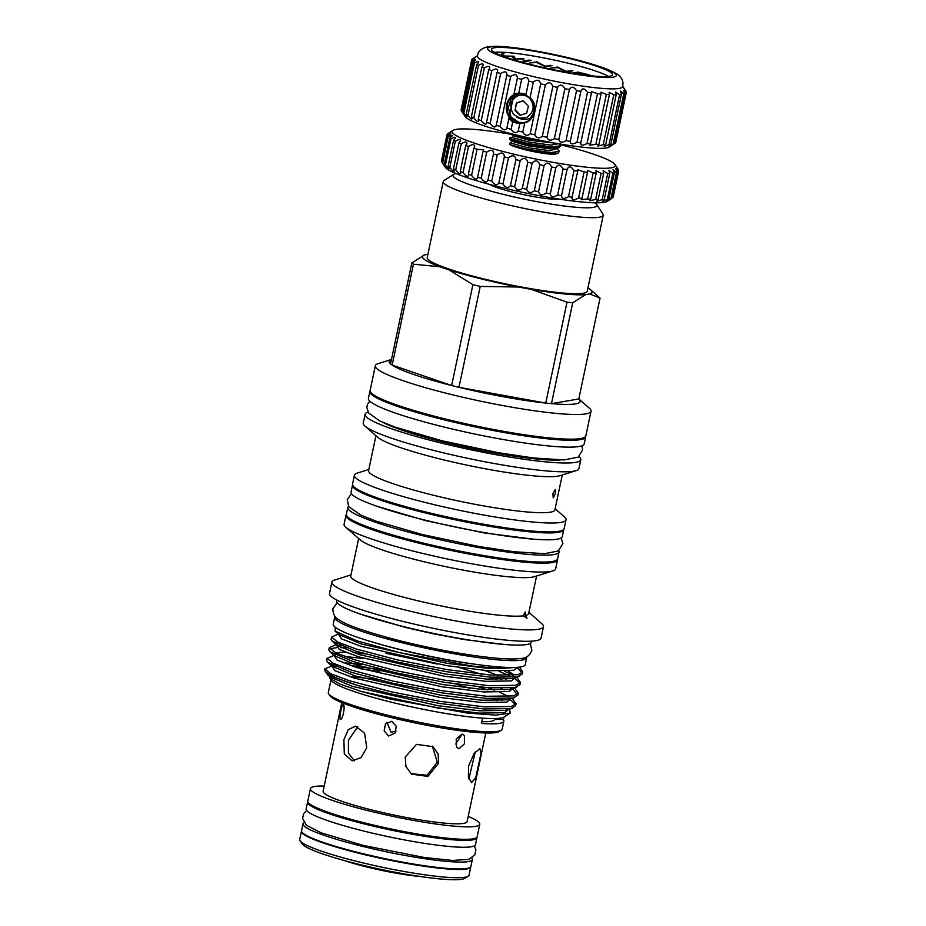 <?xml version="1.0" encoding="UTF-8"?>
<svg xmlns="http://www.w3.org/2000/svg" width="926" height="926" viewBox="0 0 926 926"><rect width="100%" height="100%" fill="white"/><g stroke="black" fill="none" stroke-linecap="round" stroke-linejoin="round"><path stroke-width="1.39" d="M352.598 484.923A107.925 12.675 11.9 0 0 352.505 485.189A107.925 12.675 11.9 0 0 425.601 513.016A107.925 12.675 11.9 0 0 563.714 529.707A107.925 12.675 11.9 0 0 563.749 529.417M352.505 485.189L351.058 492.076A107.925 12.675 11.9 0 0 424.143 519.903A107.925 12.675 11.9 0 0 562.267 536.582L563.714 529.707M348.57 506.337A107.925 12.675 11.9 0 0 347.817 507.436A107.925 12.675 11.9 0 0 420.913 535.263A107.925 12.675 11.9 0 0 559.026 551.942A107.925 12.675 11.9 0 0 558.783 550.634M347.817 507.436L346.37 514.324A107.925 12.675 11.9 0 0 419.455 542.15A107.925 12.675 11.9 0 0 557.579 558.829L559.026 551.942M343.916 860.428A53.963 6.343 11.9 0 0 366.684 866.956A53.963 6.343 11.9 0 0 420.161 876.494M468.591 766.08L468.406 777.296L471.589 782.586L475.756 777.551L481.011 753.486L479.957 748.717L474.147 753.347L468.591 766.08M438.6 763.163L438.114 753.926L432.986 746.657L416.503 744.365L405.206 757.109L405.935 766.543L411.514 774.148L427.928 776.405L438.6 763.163M462.109 734.11L464.447 735.557L464.563 743.682L459.007 748.787L456.564 747.201L456.194 738.971L462.109 734.11L455.742 744.018M391.675 721.331L396.293 726.273L395.02 733.103L388.573 736.008L384.163 730.857L385.424 723.947L391.675 721.331M485.791 732.975L467.109 821.617A73.582 8.647 -168.1 0 1 372.935 810.238A73.582 8.647 -168.1 0 1 323.105 791.267L341.787 702.637M340.317 719.433C338.928 717.893 341.937 703.482 343.407 704.755C345.491 706.26 342.4 720.636 340.317 719.433L340.664 719.479M386.952 722.338L391.119 732.292L396.062 731.031M432.349 746.182L437.315 762.167L427.036 775.27L410.901 773.65M475.281 751.889L468.857 778.951M354.438 760.825L348.396 753.104L348.442 740.175L357.772 726.713M343.893 739.735L344.31 753.938L352.158 760.883L361.082 757.584L366.777 747.595L364.578 733.218L355.526 726.158L348.292 729.619L343.893 739.735M468.209 816.385A86.535 10.163 -168.1 0 1 479.772 824.279A86.535 10.163 -168.1 0 1 369.034 810.91A86.535 10.163 -168.1 0 1 310.441 788.593A86.535 10.163 -168.1 0 1 324.204 786.035M479.772 824.279L477.156 836.734A86.535 10.163 -168.1 0 1 366.407 823.353A86.535 10.163 -168.1 0 1 307.814 801.048L310.441 788.593M307.826 801.603A86.535 10.163 11.9 0 0 307.594 802.101A86.535 10.163 11.9 0 0 366.187 824.418A86.535 10.163 11.9 0 0 476.925 837.787A86.535 10.163 11.9 0 0 476.925 837.231M307.594 802.101L306.136 808.988A86.535 10.163 11.9 0 0 364.74 831.293A86.535 10.163 11.9 0 0 475.478 844.674L476.925 837.787M468.22 876.181L465.026 878.23A83.803 9.85 -168.1 0 1 358.582 864.259A83.803 9.85 -168.1 0 1 302.165 843.91L300.07 840.75A86.535 10.163 11.9 0 0 358.316 861.759A86.535 10.163 11.9 0 0 468.22 876.181A86.535 10.163 11.9 0 0 469.065 875.128L470.79 866.921A86.535 10.163 -168.1 0 1 360.052 853.54A86.535 10.163 -168.1 0 1 301.448 831.235A86.535 10.163 -168.1 0 1 301.54 830.981M304.087 822.635A86.535 10.163 11.9 0 0 303.01 823.816A86.535 10.163 11.9 0 0 361.615 846.132A86.535 10.163 11.9 0 0 472.353 859.502A86.535 10.163 11.9 0 0 471.855 857.985M303.01 823.816L301.563 830.703A86.535 10.163 11.9 0 0 360.156 853.008A86.535 10.163 11.9 0 0 470.906 866.389L472.353 859.502M439.954 266.757A86.662 10.186 -168.1 0 1 424.652 254.858A86.662 10.186 -168.1 0 1 424.698 254.847L411.815 262.949L390.564 363.825A97.566 11.459 -168.1 0 0 392.173 365.087L413.436 264.211L439.954 266.757L448.96 269.86L472.897 284.641L451.645 385.517A97.566 11.459 -168.1 0 1 392.173 365.087L451.645 385.517A97.566 11.459 -168.1 0 0 455.279 386.42A97.566 11.459 -168.1 0 0 458.972 387.323L480.224 286.447L518.34 287.014L531.489 289.398L567.013 302.2L545.761 403.076A97.566 11.459 -168.1 0 1 458.972 387.323L545.761 403.076A97.566 11.459 -168.1 0 0 551.479 403.632L572.731 302.756L585.614 294.653L589.746 293.947L600.06 298.079L578.796 398.956A97.566 11.459 -168.1 0 1 551.479 403.632L578.796 398.956L589.283 408.135A110.217 12.952 -168.1 0 1 591.031 411.213A110.217 12.952 -168.1 0 1 449.978 394.175A110.217 12.952 -168.1 0 1 375.343 365.758A110.217 12.952 -168.1 0 1 378.178 363.64L391.478 359.473M591.031 411.213L585.822 435.891A110.217 12.952 -168.1 0 1 444.769 418.853A110.217 12.952 -168.1 0 1 370.134 390.436L375.343 365.758M594.77 202.806A73.582 8.647 -168.1 0 1 596.622 204.507L602.919 214.022A81.766 9.607 -168.1 0 1 603.243 215.249A81.766 9.607 -168.1 0 1 498.605 202.609A81.766 9.607 -168.1 0 1 443.241 181.531A81.766 9.607 -168.1 0 1 444.04 180.535L453.636 174.377A73.582 8.647 -168.1 0 1 456.02 173.567M603.243 215.249L587.234 291.25A81.766 9.607 -168.1 0 1 482.596 278.622A81.766 9.607 -168.1 0 1 427.222 257.532L443.241 181.531M596.622 204.507A73.582 8.647 -168.1 0 1 502.749 194.24A73.582 8.647 -168.1 0 1 453.636 174.377M442.026 162.397A87.75 10.313 11.9 0 0 442.64 163.045L445.626 166.761L444.237 164.296A87.75 10.313 11.9 0 0 445.441 165.059C447.756 168.416 448.96 169.585 449.052 168.567L448.068 166.483A87.75 10.313 11.9 0 0 449.828 167.34C452.409 170.963 453.833 172.039 454.076 170.569L453.439 168.914A87.75 10.313 11.9 0 0 455.731 169.84C458.578 173.718 460.199 174.678 460.616 172.734L460.245 171.541A87.75 10.313 11.9 0 0 463.035 172.525C466.114 176.611 467.943 177.445 468.521 175.014L468.359 174.308A87.75 10.313 11.9 0 0 471.577 175.327C474.864 179.586 476.89 180.257 477.654 177.364L477.631 177.155A87.75 10.313 11.9 0 0 481.219 178.197C484.437 182.445 486.659 183.059 487.863 180.049A87.75 10.313 11.9 0 0 491.752 181.091C494.681 185.2 497.054 185.813 498.859 182.92A87.75 10.313 11.9 0 0 502.98 183.938C505.55 187.92 508.027 188.51 510.411 185.709A87.75 10.313 11.9 0 0 514.671 186.682C516.812 190.524 519.359 191.08 522.299 188.36A87.75 10.313 11.9 0 0 526.628 189.274C528.283 192.967 530.83 193.488 534.279 190.837A87.75 10.313 11.9 0 0 538.585 191.67C539.708 195.212 542.219 195.687 546.132 193.071A87.75 10.313 11.9 0 0 550.322 193.823C550.877 197.215 553.308 197.62 557.614 195.039A87.75 10.313 11.9 0 0 561.619 195.675C561.584 198.928 563.876 199.275 568.506 196.694A87.75 10.313 11.9 0 0 572.245 197.203C571.597 200.329 573.715 200.595 578.6 197.99A87.75 10.313 11.9 0 0 582.003 198.372L581.273 199.703L587.697 198.928A87.75 10.313 11.9 0 0 590.695 199.171L589.619 200.768L595.615 199.472A87.75 10.313 11.9 0 0 598.15 199.565L596.668 201.359L602.201 199.611A87.75 10.313 11.9 0 0 604.227 199.565L602.294 201.486L607.34 199.345A87.75 10.313 11.9 0 0 608.81 199.159L607.225 200.317C605.824 201.66 607.051 201.116 610.917 198.696A87.75 10.313 11.9 0 0 611.808 198.361L607.248 201.347A83.398 9.792 -168.1 0 1 604.122 202.343A83.398 9.792 -168.1 0 1 517.53 191.231A83.398 9.792 -168.1 0 1 445.186 167.189L442.026 162.397L447.524 136.33L450.707 133.529M618.36 171.588L612.873 197.643A87.75 10.313 11.9 0 0 613.162 197.18L618.661 171.125A87.75 10.313 -168.1 0 1 618.36 171.588L615.582 168.474L617.306 172.294A87.75 10.313 -168.1 0 1 616.415 172.63L613.047 169.516L614.308 173.104A87.75 10.313 -168.1 0 1 612.827 173.289L608.88 170.234L609.725 173.509A87.75 10.313 -168.1 0 1 607.699 173.556L603.139 170.627L603.648 173.509A87.75 10.313 -168.1 0 1 601.101 173.405L595.95 170.673L596.182 173.104A87.75 10.313 -168.1 0 1 593.184 172.873L587.454 170.384L587.501 172.317A87.75 10.313 -168.1 0 1 584.086 171.935L577.812 169.759L577.743 171.148A87.75 10.313 -168.1 0 1 573.993 170.627C570.902 165.939 568.61 165.604 567.117 169.62A87.75 10.313 -168.1 0 1 563.101 168.983C560.334 164.296 557.903 163.89 555.82 167.756A87.75 10.313 -168.1 0 1 551.618 167.016C549.245 162.351 546.734 161.888 544.071 165.615A87.75 10.313 -168.1 0 1 539.777 164.782C537.856 160.163 535.309 159.642 532.114 163.219A87.75 10.313 -168.1 0 1 527.785 162.305C526.385 157.756 523.85 157.189 520.169 160.626A87.75 10.313 -168.1 0 1 515.909 159.642C515.053 155.174 512.576 154.584 508.467 157.871A87.75 10.313 -168.1 0 1 504.346 156.853L504.415 156.575M607.225 200.317L606.391 201.127M471.577 175.327L477.075 149.271A87.75 10.313 -168.1 0 1 473.857 148.241L474.702 146.516M498.825 183.14L504.346 156.853C504.08 152.489 501.707 151.876 497.239 155.036A87.75 10.313 -168.1 0 1 493.35 153.994C493.685 149.734 491.475 149.109 486.706 152.142A87.75 10.313 -168.1 0 1 483.117 151.1L483.65 149.746L477.075 149.271M477.654 178.209L477.654 177.364M463.035 172.525L468.521 146.458A87.75 10.313 -168.1 0 1 465.743 145.475L466.982 143.298M474.32 147.489C474.969 144.074 473.036 143.738 468.521 146.458M468.521 175.859L468.521 175.014M455.731 169.84L461.229 143.785A87.75 10.313 -168.1 0 1 458.926 142.859L460.616 140.382M466.611 144.248C467.213 141.389 465.419 141.238 461.229 143.785M460.627 173.475L460.616 172.734M449.828 167.34L455.326 141.273A87.75 10.313 -168.1 0 1 453.555 140.428L455.708 137.754M460.268 141.215C460.812 138.912 459.169 138.935 455.326 141.273M454.122 171.194L454.076 170.569M445.441 165.059L450.927 138.993A87.75 10.313 -168.1 0 1 449.735 138.24L452.386 135.451M455.395 138.437C455.893 136.678 454.4 136.863 450.927 138.993M442.64 163.045L448.126 136.99A87.75 10.313 -168.1 0 1 447.524 136.33M452.108 135.995C452.548 134.733 451.228 135.057 448.126 136.99M446.969 134.756L441.482 160.811A87.75 10.313 11.9 0 0 441.482 161.344L446.98 135.289A87.75 10.313 -168.1 0 1 446.969 134.756L450.696 132.024M450.453 133.911C450.858 133.112 449.7 133.564 446.98 135.289M447.374 134.478L447.501 133.923A87.75 10.313 -168.1 0 1 447.825 133.68L452.941 130.392A83.398 9.792 11.9 0 0 515.273 154.515A83.398 9.792 11.9 0 0 611.403 167.814A83.398 9.792 11.9 0 0 615.003 164.539A83.398 9.792 11.9 0 0 559.79 144.525M450.476 132.244L447.501 133.923M511.569 134.363A83.398 9.792 11.9 0 0 456.067 129.385A83.398 9.792 11.9 0 0 452.941 130.392M618.499 170.87L618.649 170.176C615.848 166.113 615.859 166.425 618.661 171.125C615.859 166.425 615.848 166.113 618.649 170.176A87.75 10.313 -168.1 0 0 618.36 169.62A87.75 10.313 -168.1 0 0 618.337 169.585M532.242 151.366L550.692 153.658L557.973 153.276L559.339 151.366L550.912 152.582L526.2 149.074L509.844 144.572A25.615 3.01 -168.1 0 0 526.014 149.919A25.615 3.01 -168.1 0 0 532.242 151.366C546.004 154.086 554.014 154.85 556.248 153.647M557.024 148.287L559.339 151.366M509.786 137.997L510.157 139.699L527.149 144.537L551.873 148.056L559.154 147.674L560.519 145.764L552.093 146.979L527.38 143.461L510.376 138.634L510.099 137.766L512.68 136.955L512.969 137.696L528.387 141.991L550.796 145.093L558.459 143.738M558.991 143.819L560.519 145.764M510.758 133.587L528.329 138.935L550.102 142.245M530.251 138.217L520.123 135.891M461.588 111.166L464.111 114.604L462.769 112.312A79.034 9.283 11.9 0 0 463.857 113.099C466.01 116.201 467.086 117.278 467.086 116.34L466.183 114.454A79.034 9.283 11.9 0 0 467.977 115.356C470.443 118.759 471.751 119.743 471.913 118.308L471.38 116.873A79.034 9.283 11.9 0 0 473.823 117.868C476.612 121.549 478.163 122.406 478.476 120.449L478.221 119.523A79.034 9.283 11.9 0 0 481.265 120.588C484.344 124.489 486.138 125.207 486.625 122.718L486.555 122.336A79.034 9.283 11.9 0 0 490.109 123.447C493.326 127.441 495.352 128.043 496.162 125.242A79.034 9.283 11.9 0 0 500.156 126.376C503.142 130.242 505.365 130.844 506.823 128.17A79.034 9.283 11.9 0 0 511.14 129.281C513.803 133.02 516.176 133.61 518.247 131.041A79.034 9.283 11.9 0 0 522.796 132.117C525.054 135.717 527.519 136.272 530.181 133.795A79.034 9.283 11.9 0 0 534.834 134.814C536.629 138.252 539.117 138.761 542.312 136.365A79.034 9.283 11.9 0 0 546.965 137.279C548.215 140.567 550.681 141.03 554.35 138.668A79.034 9.283 11.9 0 0 558.887 139.479C559.559 142.616 561.932 143.009 566.006 140.671A79.034 9.283 11.9 0 0 570.312 141.354C570.358 144.329 572.581 144.653 576.979 142.315A79.034 9.283 11.9 0 0 580.949 142.835C580.359 145.683 582.373 145.914 586.991 143.553A79.034 9.283 11.9 0 0 590.545 143.924L589.874 145.139L595.823 144.363A79.034 9.283 11.9 0 0 598.856 144.56L597.802 146.065L603.243 144.734A79.034 9.283 11.9 0 0 605.673 144.745L604.169 146.435L609.065 144.63A79.034 9.283 11.9 0 0 610.847 144.479L608.984 146.32L613.151 144.086A79.034 9.283 11.9 0 0 614.227 143.75L609.285 147.049A74.126 8.704 -168.1 0 1 606.507 147.94A74.126 8.704 -168.1 0 1 529.545 138.055A74.126 8.704 -168.1 0 1 465.234 116.688L461.461 110.981A79.034 9.283 11.9 0 0 461.588 111.166L472.11 61.22C474.888 59.519 476.033 59.206 475.559 60.271L473.29 62.366A79.034 9.283 11.9 0 0 474.39 63.153C477.584 61.232 478.927 61.081 478.395 62.69L476.705 64.507A79.034 9.283 11.9 0 0 478.499 65.399C482.133 63.281 483.65 63.304 483.036 65.491L481.902 66.927A79.034 9.283 11.9 0 0 484.344 67.922C488.396 65.596 490.085 65.827 489.403 68.617L488.754 69.577A79.034 9.283 11.9 0 0 491.787 70.642C496.22 68.142 498.072 68.582 497.32 71.973L497.077 72.39A79.034 9.283 11.9 0 0 500.642 73.501C505.249 70.851 507.274 71.452 506.696 75.295A79.034 9.283 11.9 0 0 510.677 76.418C515.064 73.652 517.287 74.254 517.345 78.224A79.034 9.283 11.9 0 0 521.662 79.335C525.725 76.43 528.098 77.02 528.781 81.094A79.034 9.283 11.9 0 0 533.318 82.171C536.976 79.127 539.441 79.682 540.703 83.849A79.034 9.283 11.9 0 0 545.356 84.868C548.551 81.662 551.039 82.183 552.845 86.419A79.034 9.283 11.9 0 0 557.498 87.333C560.137 83.977 562.603 84.44 564.883 88.722A79.034 9.283 11.9 0 0 569.421 89.533C571.481 86.025 573.854 86.419 576.528 90.725A79.034 9.283 11.9 0 0 580.845 91.408L580.926 90.841M570.184 141.771L580.845 91.408C582.28 87.75 584.503 88.063 587.501 92.368A79.034 9.283 11.9 0 0 591.482 92.889L591.552 91.697L597.525 93.607A79.034 9.283 11.9 0 0 601.067 93.977L601.032 92.183L606.356 94.417A79.034 9.283 11.9 0 0 609.377 94.614L609.134 92.287L613.764 94.788A79.034 9.283 11.9 0 0 616.207 94.799L615.64 91.998L619.587 94.683A79.034 9.283 11.9 0 0 621.369 94.533L620.628 91.072L623.673 94.128A79.034 9.283 11.9 0 0 624.761 93.804L614.227 143.75L615.396 143.079A79.034 9.283 11.9 0 0 615.755 142.592L626.277 92.646C623.73 88.34 623.73 88.039 626.265 91.72A79.034 9.283 11.9 0 0 626.022 91.257L622.677 86.199M481.265 120.588L491.787 70.642M497.713 70.92L497.32 71.973M486.613 123.575L486.625 122.718M473.823 117.868L484.344 67.922M489.761 67.737L489.403 68.617M478.51 121.144L478.476 120.449M467.977 115.356L478.499 65.399M483.384 64.681L483.036 65.491M471.959 118.91L471.913 118.308M463.857 113.099L474.39 63.153M478.696 62.03L478.395 62.69M461.206 109.592L471.728 59.646L474.633 58.315L471.739 60.572A79.034 9.283 11.9 0 0 472.11 61.22M619.043 88.456A74.126 8.704 11.9 0 0 622.515 86.766C623.302 83.363 622.955 80.608 621.485 78.513C619.332 76.302 621.068 74.879 604.979 68.408C585.683 61.51 561.55 55.502 532.577 50.409C517.044 47.782 504.693 46.416 495.514 46.3L487.77 46.798C481.254 48.36 477.816 51.497 477.457 56.197A74.126 8.704 11.9 0 0 538.272 77.715A74.126 8.704 11.9 0 0 619.043 88.456M624.761 93.804L623.291 90.331L625.918 93.132A79.034 9.283 11.9 0 0 626.277 92.646C623.73 88.34 623.73 88.039 626.265 91.72L626.126 92.392M506.777 128.436L508.802 118.771L512.68 121.966L516.928 123.181L519.787 123.725L524.776 122.718C534.696 121.283 538.562 102.983 529.961 98.087L525.864 94.927L528.781 81.094M508.802 118.771L517.426 77.888M525.864 94.927L523.202 93.445L518.745 93.167L513.988 94.139M522.715 123.366A15.302 14.573 80.3 0 1 517.773 123.042A15.302 14.573 80.3 0 1 506.325 108.053A15.302 14.573 80.3 0 1 517.53 93.248M613.197 77.147A65.734 7.721 11.9 0 0 571.793 58.616A65.734 7.721 11.9 0 0 490.768 46.856A65.734 7.721 11.9 0 0 532.184 65.399A65.734 7.721 11.9 0 0 613.197 77.147M523.063 123.274A15.267 14.527 80.3 0 1 517.784 122.996A15.267 14.527 80.3 0 1 506.36 107.879A15.267 14.527 80.3 0 1 517.865 93.213M524.868 94.058A14.712 14.017 -99.7 0 0 524.093 93.839A14.712 14.017 -99.7 0 0 518.595 93.63A14.712 14.017 -99.7 0 0 507.043 107.613A14.712 14.017 -99.7 0 0 518.062 122.44A14.712 14.017 -99.7 0 0 523.56 122.649A14.712 14.017 -99.7 0 0 532.172 117.324M494.368 47.747A61.868 7.269 11.9 0 0 491.451 49.24A61.868 7.269 11.9 0 0 541.814 67.204A61.868 7.269 11.9 0 0 609.597 76.256A61.868 7.269 11.9 0 0 612.514 74.763A61.868 7.269 11.9 0 0 562.163 56.799A61.868 7.269 11.9 0 0 494.368 47.747M523.966 122.568L518.803 122.313L511.048 116.965L508.235 107.636L511.326 98.469L519.011 93.572M529.822 118.412L532.693 115.241C536.49 105.807 533.735 99.14 524.44 95.239L519.208 95.123A13.149 12.524 80.3 0 1 519.44 95.077A13.149 12.524 80.3 0 1 524.359 95.262A13.149 12.524 80.3 0 1 529.047 97.554C535.853 104.557 536.108 111.514 529.822 118.412C526.014 119.778 522.299 119.686 518.676 118.134L516.696 117.035M523.04 100.83L528.41 106.201L526.651 113.261L520.354 115.241L515.169 109.835L516.569 103.168L523.074 100.83M370.111 390.911A110.263 12.952 11.9 0 0 369.856 391.49A110.263 12.952 11.9 0 0 444.538 419.918A110.263 12.952 11.9 0 0 585.66 436.968A110.263 12.952 11.9 0 0 585.66 436.331M369.856 391.49L368.409 398.377A110.263 12.952 11.9 0 0 443.079 426.805A110.263 12.952 11.9 0 0 584.202 443.855L585.66 436.968M335.131 616.485A98.11 11.529 11.9 0 0 334.714 617.248A98.11 11.529 11.9 0 0 401.155 642.54A98.11 11.529 11.9 0 0 526.72 657.715A98.11 11.529 11.9 0 0 526.639 656.835M334.714 617.248L333.256 624.136A98.11 11.529 11.9 0 0 399.696 649.427A98.11 11.529 11.9 0 0 525.262 664.59L526.72 657.715M555.519 493.373L553.25 497.852L552.891 493.824L555.345 489.391L555.519 493.373M578.981 456.576A110.217 12.952 -168.1 0 1 580.799 459.724L578.947 468.521A110.217 12.952 -168.1 0 1 576.111 470.639L560.033 475.675A95.193 11.181 -168.1 0 1 440.649 459.134A95.193 11.181 -168.1 0 1 377.681 437.246L365.006 426.145A110.217 12.952 -168.1 0 1 363.258 423.066L365.11 414.281A110.217 12.952 -168.1 0 1 368.05 412.128M562.244 474.98L554.894 509.867A95.193 11.181 -168.1 0 1 433.055 495.155A95.193 11.181 -168.1 0 1 368.594 470.616L375.944 435.718M557.498 559.096A108.111 12.698 -168.1 0 1 557.545 559.929L555.669 568.83A108.111 12.698 -168.1 0 1 552.891 570.902L534.464 576.678A90.922 10.684 -168.1 0 1 420.45 560.878A90.922 10.684 -168.1 0 1 360.318 539.974L345.792 527.264A108.111 12.698 -168.1 0 1 344.09 524.243L345.965 515.342A108.111 12.698 -168.1 0 1 346.336 514.601M523.352 615.825L525.158 612.005L525.32 615.489L527.056 618.267L523.352 615.825A90.922 10.684 -168.1 0 1 412.325 599.423A90.922 10.684 -168.1 0 1 350.757 575.984L358.651 538.515M536.582 576.018L528.688 613.475A90.922 10.684 -168.1 0 1 525.32 615.489M528.908 612.387L541.768 623.649A108.111 12.698 -168.1 0 1 543.481 626.67A108.111 12.698 -168.1 0 1 405.113 609.956A108.111 12.698 -168.1 0 1 331.902 582.084A108.111 12.698 -168.1 0 1 334.68 580.012L350.989 574.896M503.918 717.118L503.374 719.687A88.85 10.441 11.9 0 1 503.86 721.215A88.85 10.441 11.9 0 1 481.439 723.438L482.55 718.148A88.85 10.441 -168.1 0 1 391.27 702.186A88.85 10.441 -168.1 0 1 331.462 680.61L329.795 678.087L339.576 683.955L361.36 691.467L390.969 699.234L467.433 713.078L495.815 715.127L510.11 713.147L509.694 708.818M503.86 721.215L502.193 729.156A88.85 10.441 -168.1 0 1 501.325 730.232A88.85 10.441 -168.1 0 1 388.48 715.416A88.85 10.441 -168.1 0 1 328.672 693.852A88.85 10.441 -168.1 0 1 328.313 692.521L330.976 679.881M487.84 687.74L494.368 690.125M500.063 692.417L508.802 696.572M512.113 698.378L516.06 703.667L511.372 706.48L484.425 706.874L440.406 701.399L391.05 691.768L349.553 680.784L331.01 673.873L324.806 668.896L333.117 665.528M508.698 708.969L505.121 710.404L479.703 710.821L438.172 705.716L352.47 686.374L330.119 677.01L327.92 675.077L358.084 685.587L390.61 693.852L439.966 703.494L483.985 708.969L510.932 708.575L515.62 705.762L516.06 703.667M515.527 704.64L510.932 700.195M487.458 689.847L478.927 686.953M519.428 667.148L522.75 671.882L518.062 674.707L491.116 675.1L447.096 669.625L397.752 659.983L356.244 649.01L337.712 642.1L331.496 637.111L338.476 633.974M331.496 637.111L331.057 639.206L332.145 641.139L355.804 651.094L397.312 662.078L446.656 671.709L490.676 677.184L517.622 676.802L522.31 673.978L522.75 671.882M522.218 672.866L517.622 668.41M504.531 671.234L513.27 675.39M516.581 677.195L520.516 682.474L515.828 685.298L488.893 685.691L444.874 680.216L395.518 670.574L354.01 659.601L335.478 652.691L329.262 647.702L336.242 644.565L336.821 645.237L335.814 643.466M329.262 647.702L328.823 649.797L329.911 651.73L353.57 661.685L395.078 672.67L444.422 682.312L488.442 687.787L515.388 687.393L520.076 684.569L520.516 682.474M519.984 683.457L515.4 679.001M509.196 675.621L498.94 671.246M491.914 668.665L489.819 667.935M459.238 667.565L481.601 674.278M490.074 677.149L496.602 679.534M514.347 687.787L518.294 693.076L513.606 695.889L486.659 696.283L442.64 690.808L393.284 681.166L351.787 670.192L333.244 663.282L327.028 658.305L335.351 654.925M327.028 658.305L326.589 660.388L327.688 662.322L351.336 672.288L392.844 683.261L442.2 692.903L486.219 698.378L513.166 697.984L517.854 695.16L513.166 689.592M511.58 688.631L510.596 688.076M337.261 645.596L340.398 645.584M437.512 664.092L385.899 653.235M346.567 647.98L340.814 647.691M336.543 647.691L329.633 648.871M344.773 656.476L364.369 658.617M580.799 459.724A110.217 12.952 -168.1 0 1 439.757 442.686A110.217 12.952 -168.1 0 1 365.11 414.281M576.111 470.639A110.217 12.952 -168.1 0 1 437.894 451.483A110.217 12.952 -168.1 0 1 365.006 426.145M555.125 508.733L564.293 516.766A108.111 12.698 -168.1 0 1 566.006 519.787A108.111 12.698 -168.1 0 1 427.638 503.073A108.111 12.698 -168.1 0 1 354.426 475.2A108.111 12.698 -168.1 0 1 357.204 473.117L368.826 469.482M566.006 519.787L564.131 528.677A108.111 12.698 -168.1 0 1 425.763 511.962A108.111 12.698 -168.1 0 1 352.551 484.09L354.426 475.2M557.545 559.929A108.111 12.698 -168.1 0 1 419.177 543.215A108.111 12.698 -168.1 0 1 345.965 515.342M552.891 570.902A108.111 12.698 -168.1 0 1 417.302 552.116A108.111 12.698 -168.1 0 1 345.792 527.264M543.481 626.67L541.085 638.06A108.111 12.698 -168.1 0 1 402.717 621.346A108.111 12.698 -168.1 0 1 329.494 593.473L331.902 582.084M531.651 641.139L531.455 642.112A99.533 11.691 -168.1 0 1 404.072 626.728A99.533 11.691 -168.1 0 1 336.67 601.067L336.879 600.094M470.859 655.064A87.264 10.255 -168.1 0 1 404.419 641.984A87.264 10.255 -168.1 0 1 386.883 637.366M478.927 664.752A90.482 10.626 -168.1 0 1 401.78 650.098A90.482 10.626 -168.1 0 1 375.597 642.98M335.004 631.092L339.055 634.634L361.406 643.998L447.108 663.34L488.627 668.456L516.118 667.449L499.947 668.514L471.971 666.037L399.986 652.714L356.915 640.827L335.004 631.092L335.409 627.365M510.11 713.147L504.114 716.99A88.85 10.441 -168.1 0 1 482.55 718.148M501.325 730.232L499.403 731.471A87.206 10.244 -168.1 0 1 388.642 716.921A87.206 10.244 -168.1 0 1 329.934 695.75L328.672 693.852M524.012 616.438A3.276 0.995 72.5 0 0 523.549 615.026M560.589 459.967A97.948 11.506 -168.1 0 1 443.45 442.061A97.948 11.506 -168.1 0 1 383.514 422.661M494.982 719.178A81.766 9.607 -168.1 0 1 503.374 719.687M481.809 721.69A79.74 9.364 11.9 0 0 494.959 719.328L495.121 718.541M379.695 671.57L360.596 668.757M335.837 666.732L332.793 666.766M329.517 676.593L329.795 678.087M327.92 675.077L325.061 670.945A97.161 11.413 -168.1 0 1 324.679 669.486L324.806 668.896M331.878 678.26A88.85 10.441 -168.1 0 1 332.955 677.716M350.445 676.848A88.85 10.441 -168.1 0 1 378.803 679.927M358.084 685.587A97.161 11.413 -168.1 0 1 325.061 670.945M522.912 100.853L516.916 102.774M516.326 103.214L515.169 109.835M515.076 110.402L519.903 115.102M519.208 95.123C510.376 99.441 508.536 105.934 513.698 114.593L520.354 118.354L526.223 117.695C534.325 112.312 535.274 105.599 529.047 97.554M593.149 76.001L594.249 76.094M592.559 75.944L593.184 75.839M565.89 71.834L557.672 67.644L550.692 68.073L557.637 67.042L565.879 71.244L572.881 70.816L565.89 71.834M570.891 71.152L571.053 70.364M557.51 67.667L557.637 67.042M557.093 67.737L557.255 66.95M531.223 60.503L524.66 61.637L522.831 61.185L529.406 60.063L531.223 60.503M529.232 60.85L529.406 60.063M523.803 59.114L513.722 58.928L512.367 56.486L502.181 55.884M515.03 58.951L523.896 58.697M513.548 58.882L514.104 56.278L515.122 58.523M513.34 58.593L514.104 56.278M503.038 55.93L513.837 56.208M501.579 55.653L502.077 53.291L503.952 53.766L503.107 55.572M501.059 55.444L502.077 53.291M545.067 66.684L536.848 62.493L529.869 62.922L536.814 61.892L545.055 66.093L552.046 65.665L545.067 66.684M550.067 66.001L550.229 65.214M536.686 62.517L536.814 61.892M536.27 62.586L536.432 61.799M583.843 74.937L576.539 73.131L574.213 73.524M577.153 73.281L586.204 75.237M577.917 72.888L578.079 72.101L589.538 74.937L579.236 72.668L577.211 73.015M571.921 73.154L578.079 72.101M608.521 76.407A61.868 7.269 11.9 0 0 552.475 59.658A61.868 7.269 11.9 0 0 494.449 52.365M518.745 93.167L521.662 79.335M529.961 98.087L533.318 82.171M471.728 59.646A79.034 9.283 11.9 0 1 472.086 59.148L477.538 55.618M507.008 74.358L496.128 126.017M461.461 110.981A79.034 9.283 11.9 0 1 461.217 110.518L471.739 60.572M462.769 112.312L473.29 62.366M466.183 114.454L476.705 64.507M471.38 116.873L481.902 66.927M478.221 119.523L488.754 69.577M486.555 122.336L497.077 72.39M490.109 123.447L500.642 73.501M500.156 126.376L510.677 76.418M511.14 129.281L512.68 121.966M518.247 131.041L519.787 123.725M522.796 132.117L524.776 122.718M530.181 133.795L540.703 83.849M534.834 134.814L545.356 84.868M542.312 136.365L552.845 86.419M546.965 137.279L557.498 87.333M554.35 138.668L564.883 88.722M558.887 139.479L569.421 89.533M566.006 140.671L576.528 90.725M576.979 142.315L587.501 92.368M580.602 143.704L591.482 92.889M586.991 143.553L597.525 93.607M590.545 143.924L601.067 93.977M595.823 144.363L606.356 94.417M598.856 144.56L609.377 94.614M603.243 144.734L613.764 94.788M605.673 144.745L616.207 94.799M609.065 144.63L619.587 94.683M610.847 144.479L621.369 94.533M613.151 144.086L623.673 94.128M615.396 143.079L625.918 93.132M556.92 148.681L549.616 150.695L527.207 147.593L511.789 143.298L511.499 142.558L509.705 143.125L509.844 144.572M487.817 180.639L493.616 153.149M555.855 167.548L550.287 193.974M567.187 168.926L561.422 196.277M444.237 164.296L449.735 138.24M448.068 166.483L453.555 140.428M453.439 168.914L458.926 142.859M460.245 171.541L465.743 145.475M468.359 174.308L473.857 148.241M477.631 177.155L483.117 151.1M481.219 178.197L486.706 152.142M491.752 181.091L497.239 155.036M502.98 183.938L508.467 157.871M510.411 185.709L515.909 159.642M514.671 186.682L520.169 160.626M522.299 188.36L527.785 162.305M526.628 189.274L532.114 163.219M534.279 190.837L539.777 164.782M538.585 191.67L544.071 165.615M546.132 193.071L551.618 167.016M557.614 195.039L563.101 168.983M568.506 196.694L573.993 170.627M571.817 198.187L577.743 171.148M578.6 197.99L584.086 171.935M582.003 198.372L587.501 172.317M587.697 198.928L593.184 172.873M590.695 199.171L596.182 173.104M595.615 199.472L601.101 173.405M598.15 199.565L603.648 173.509M602.201 199.611L607.699 173.556M604.227 199.565L609.725 173.509M607.34 199.345L612.827 173.289M608.81 199.159L614.308 173.104M610.917 198.696L616.415 172.63M611.808 198.361L617.306 172.294M559.42 199.136A37.468 4.398 -168.1 0 1 524.012 194.749A37.468 4.398 -168.1 0 1 489.842 184.482M518.34 287.014A86.662 10.186 -168.1 0 1 448.96 269.86M585.614 294.653A86.662 10.186 -168.1 0 1 531.489 289.398M587.929 287.951A86.662 10.186 -168.1 0 1 590.661 289.85A86.662 10.186 -168.1 0 1 589.746 293.947M427.905 254.303L424.698 254.847M413.436 264.211A97.566 11.459 -168.1 0 1 411.815 262.949M480.224 286.447A97.566 11.459 -168.1 0 1 472.897 284.641M572.731 302.756A97.566 11.459 -168.1 0 1 567.013 302.2M590.661 289.85L599.863 297.906A97.566 11.459 -168.1 0 1 600.06 298.079M390.564 363.825A97.566 11.459 -168.1 0 1 391.721 359.392M301.448 831.235L299.723 839.442A86.535 10.163 11.9 0 0 300.07 840.75M518.028 667.299L513.571 670.331L488.141 670.748L446.621 665.632L360.92 646.29L341.613 638.905L338.453 634.217M508.108 671.061L513.803 674.765M515.759 677.462L511.337 680.923L485.918 681.339L444.387 676.223L358.686 656.881L339.379 649.496L336.219 644.809M497.042 677.566L501.626 679.557M513.525 688.053L509.103 691.514L483.685 691.93L442.153 686.814L356.452 667.472L337.157 660.088L333.985 655.4M511.198 698.343L506.869 702.105L481.451 702.521L439.931 697.417L354.23 678.075L334.923 670.679L331.751 666.002M350.422 665.493L385.482 670.424M492.586 698.76L497.158 700.739M508.976 708.934L504.635 712.696L479.217 713.113L437.697 708.008L361.36 691.467M519.069 676.42L511.823 678.631L486.393 679.047L444.874 673.931L359.172 654.589L336.821 645.237L332.145 641.139M484.703 670.482L498.084 675.505M503.165 677.763L506.36 679.36M516.835 687.011L509.589 689.222L484.159 689.638L442.64 684.522L356.938 665.181L334.587 655.828L329.911 651.73M335.536 652.714L345.12 652.112M353.142 652.61L365.295 653.953M500.931 688.354L504.126 689.951M514.601 697.602L507.355 699.813L481.937 700.23L440.406 695.113L354.704 675.772L332.353 666.419L327.688 662.322M342.886 662.703L363.073 664.555M455.731 684.071L470.095 688.342M498.697 698.945L501.892 700.542M526.223 117.695L518.676 118.134M555.612 143.241L528.769 140.162L512.981 135.613L512.68 136.955M559.154 147.674L550.009 148.855L527.588 145.764L511.8 141.215L511.499 142.558M337.191 602.745L332.92 608.567C332.862 614.251 335.073 618.117 339.541 620.165C347.366 625.571 368.247 632.632 402.197 641.348C438.114 650.052 469.841 655.701 497.378 658.27C507.645 659.173 515.562 659.219 521.118 658.421C526.026 658.363 529.614 655.712 531.86 650.492L530.297 643.431M504.265 644.45L463.648 639.472L433.021 633.72L405.623 627.481L360.608 614.181M474.413 845.855L475.895 849.918L474.83 854.906L468.822 859.374L452.548 860.451L424.328 857.499L363.05 845.369L320.975 832.763L306.413 825.228L302.594 818.445L303.612 813.688L306.633 810.505M615.003 164.539L618.36 169.62M581.875 445.788L582.662 449.862L578.183 457.12L564.038 459.944L533.168 457.919L498.593 452.733L442.003 440.776L394.835 427.048L379.868 421.006L368.617 413.019L366.823 407.336L367.448 404.373L369.763 401.097M561.202 537.902L562.904 543.631L558.262 550.97L544.615 553.69L513.953 551.734L479.483 546.606L422.256 534.522L375.713 521.025L360.55 514.96L348.778 506.661L347.238 499.612L351.498 493.72M533.503 539.175L484.668 533.006L425.682 520.655L376.315 506.059M518.294 693.076L517.854 695.16M337.018 644.496L336.173 644.89M334.795 655.087L333.939 655.481L334.795 655.087M332.561 665.678L331.705 666.072L332.561 665.678M508.478 709.003L506.441 710.057L512.367 708.193M557.973 153.276L555.693 153.994M512.981 135.613L510.955 133.819M511.8 141.215L509.775 139.432"/></g></svg>
